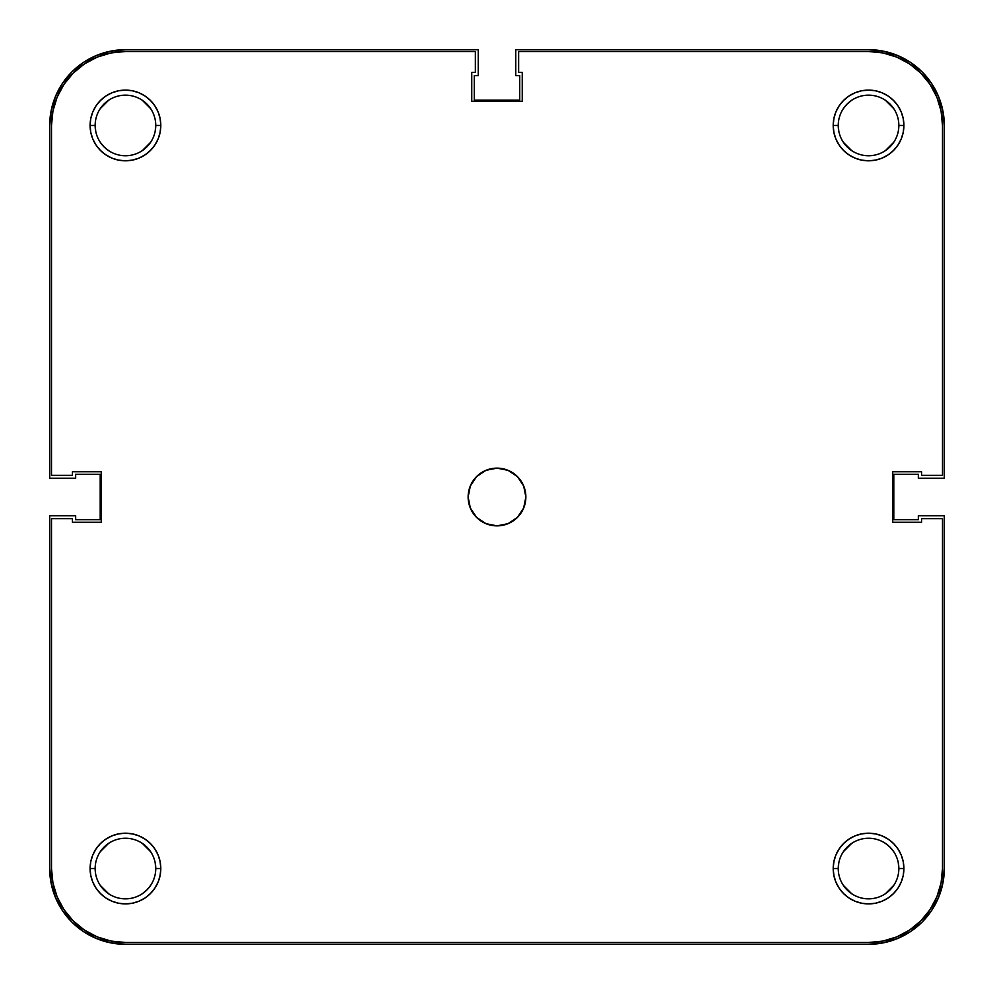 <?xml version="1.0" encoding="UTF-8"?>
<svg xmlns="http://www.w3.org/2000/svg" width="994" height="994" viewBox="0 0 994 994"><rect width="100%" height="100%" fill="white"/><g stroke="black" fill="none" stroke-linecap="round" stroke-linejoin="round"><path stroke-width="1.49" d="M898.849 868.545A30.305 30.305 0 0 0 868.545 838.253A30.305 30.305 0 0 0 838.253 868.545L833.196 868.545A35.349 35.349 0 0 1 868.545 833.196A35.349 35.349 0 0 1 903.894 868.545L898.849 868.545A30.305 30.305 0 0 1 868.545 898.849A30.305 30.305 0 0 1 838.253 868.545A30.305 30.305 0 0 1 868.545 838.253A30.305 30.305 0 0 1 898.849 868.545L903.894 868.545L903.223 861.649L901.21 855.014L897.942 848.913L893.544 843.546L888.189 839.16L882.076 835.892L875.441 833.879L868.545 833.196L861.649 833.879L855.014 835.892L848.913 839.16L843.546 843.546L839.16 848.913L835.892 855.014L833.879 861.649L833.196 868.545L833.879 875.441L835.892 882.076L839.16 888.189L843.546 893.544L848.913 897.942L855.014 901.21L861.649 903.223L868.545 903.894L875.441 903.223L882.076 901.21L888.189 897.942L893.544 893.544L897.942 888.189L901.21 882.076L903.223 875.441L903.894 868.545A35.349 35.349 0 0 1 868.545 903.894A35.349 35.349 0 0 1 833.196 868.545L838.253 868.545A30.305 30.305 0 0 0 868.545 898.849A30.305 30.305 0 0 0 898.849 868.545L898.265 862.63M155.747 868.545A30.305 30.305 0 0 0 125.455 838.253A30.305 30.305 0 0 0 95.151 868.545L90.106 868.545A35.349 35.349 0 0 1 125.455 833.196A35.349 35.349 0 0 1 160.804 868.545L155.747 868.545A30.305 30.305 0 0 1 125.455 898.849A30.305 30.305 0 0 1 95.151 868.545A30.305 30.305 0 0 1 125.455 838.253A30.305 30.305 0 0 1 155.747 868.545L160.804 868.545L160.121 861.649L158.108 855.014L154.84 848.913L150.454 843.546L145.087 839.16L138.986 835.892L132.351 833.879L125.455 833.196L118.559 833.879L111.924 835.892L105.811 839.16L100.456 843.546L96.058 848.913L92.79 855.014L90.777 861.649L90.106 868.545L90.777 875.441L92.79 882.076L96.058 888.189L100.456 893.544L105.811 897.942L111.924 901.21L118.559 903.223L125.455 903.894L132.351 903.223L138.986 901.21L145.087 897.942L150.454 893.544L154.84 888.189L158.108 882.076L160.121 875.441L160.804 868.545A35.349 35.349 0 0 1 125.455 903.894A35.349 35.349 0 0 1 90.106 868.545L95.151 868.545A30.305 30.305 0 0 0 125.455 898.849A30.305 30.305 0 0 0 155.747 868.545L155.176 862.63M898.849 125.455A30.305 30.305 0 0 0 868.545 95.151A30.305 30.305 0 0 0 838.253 125.455L833.196 125.455A35.349 35.349 0 0 1 868.545 90.106A35.349 35.349 0 0 1 903.894 125.455L898.849 125.455A30.305 30.305 0 0 1 868.545 155.747A30.305 30.305 0 0 1 838.253 125.455A30.305 30.305 0 0 1 868.545 95.151A30.305 30.305 0 0 1 898.849 125.455L903.894 125.455L903.223 118.559L901.21 111.924L897.942 105.811L893.544 100.456L888.189 96.058L882.076 92.79L875.441 90.777L868.545 90.106L861.649 90.777L855.014 92.79L848.913 96.058L843.546 100.456L839.16 105.811L835.892 111.924L833.879 118.559L833.196 125.455L833.879 132.351L835.892 138.986L839.16 145.087L843.546 150.454L848.913 154.84L855.014 158.108L861.649 160.121L868.545 160.804L875.441 160.121L882.076 158.108L888.189 154.84L893.544 150.454L897.942 145.087L901.21 138.986L903.223 132.351L903.894 125.455A35.349 35.349 0 0 1 868.545 160.804A35.349 35.349 0 0 1 833.196 125.455L838.253 125.455A30.305 30.305 0 0 0 868.545 155.747A30.305 30.305 0 0 0 898.849 125.455M155.747 125.455A30.305 30.305 0 0 0 125.455 95.151A30.305 30.305 0 0 0 95.151 125.455L90.106 125.455A35.349 35.349 0 0 1 125.455 90.106A35.349 35.349 0 0 1 160.804 125.455L155.747 125.455A30.305 30.305 0 0 1 125.455 155.747A30.305 30.305 0 0 1 95.151 125.455A30.305 30.305 0 0 1 125.455 95.151A30.305 30.305 0 0 1 155.747 125.455L160.804 125.455L160.121 118.559L158.108 111.924L154.84 105.811L150.454 100.456L145.087 96.058L138.986 92.79L132.351 90.777L125.455 90.106L118.559 90.777L111.924 92.79L105.811 96.058L100.456 100.456L96.058 105.811L92.79 111.924L90.777 118.559L90.106 125.455L90.777 132.351L92.79 138.986L96.058 145.087L100.456 150.454L105.811 154.84L111.924 158.108L118.559 160.121L125.455 160.804L132.351 160.121L138.986 158.108L145.087 154.84L150.454 150.454L154.84 145.087L158.108 138.986L160.121 132.351L160.804 125.455A35.349 35.349 0 0 1 125.455 160.804A35.349 35.349 0 0 1 90.106 125.455L95.151 125.455A30.305 30.305 0 0 0 125.455 155.747A30.305 30.305 0 0 0 155.747 125.455L155.176 131.37M468.137 497A28.863 28.863 0 0 1 497 468.137A28.863 28.863 0 0 1 525.863 497L523.664 485.954L517.402 476.598L508.046 470.336L497 468.137L485.954 470.336L476.598 476.598L470.336 485.954L468.137 497L470.336 508.046L476.598 517.402L485.954 523.664L497 525.863L508.046 523.664L517.402 517.402L523.664 508.046L525.863 497A28.863 28.863 0 0 1 497 525.863A28.863 28.863 0 0 1 468.137 497M52.931 111.03L57.13 97.151L63.964 84.366L73.158 73.158L84.366 63.964L97.151 57.13L111.03 52.931L97.151 57.13L84.366 63.964L73.158 73.158L63.964 84.366L57.13 97.151L52.931 111.03L51.502 125.455L51.502 475.356L72.425 475.356L72.425 471.752L101.289 471.752L101.289 522.248L72.425 522.248L72.425 518.644L51.502 518.644L51.502 868.545L51.502 518.644L72.425 518.644L72.425 522.248L101.289 522.248L101.289 471.752L72.425 471.752L72.425 475.356L51.502 475.356L51.502 125.455A73.954 73.954 0 0 1 125.455 51.502L111.03 52.931L125.455 51.502L475.356 51.502L475.356 72.425L471.752 72.425L471.752 101.289L522.248 101.289L522.248 72.425L518.644 72.425L518.644 51.502L868.545 51.502A73.954 73.954 0 0 1 942.498 125.455L941.069 111.03L942.498 125.455L942.498 475.356L921.575 475.356L921.575 471.752L892.711 471.752L892.711 522.248L921.575 522.248L921.575 518.644L942.498 518.644L942.498 868.545L941.069 882.97L936.87 896.849L941.069 882.97M941.069 111.03L936.87 97.151L930.036 84.366L920.842 73.158L909.634 63.964L896.849 57.13L882.97 52.931L896.849 57.13L909.634 63.964L920.842 73.158L930.036 84.366L936.87 97.151L941.069 111.03M51.502 868.545L52.931 882.97L57.13 896.849L63.964 909.634L73.158 920.842L84.366 930.036L97.151 936.87L111.03 941.069L97.151 936.87L84.366 930.036L73.158 920.842L63.964 909.634L57.13 896.849L52.931 882.97L51.502 868.545A73.954 73.954 0 0 0 125.455 942.498L111.03 941.069M868.545 942.498L882.97 941.069L896.849 936.87L909.634 930.036L920.842 920.842L930.036 909.634L936.87 896.849L930.036 909.634L920.842 920.842L909.634 930.036L896.849 936.87L882.97 941.069L868.545 942.498L125.455 942.498L868.545 942.498A73.954 73.954 0 0 0 942.498 868.545L942.498 518.644L921.575 518.644L921.575 522.248L892.711 522.248L892.711 471.752L921.575 471.752L921.575 475.356L942.498 475.356L942.498 125.455M893.743 142.291L885.381 150.641L889.978 146.876M851.709 150.641L843.359 142.291L851.709 150.641M838.824 131.37L838.253 125.455M843.359 108.619L847.124 104.022L843.359 108.619M885.381 100.257L893.743 108.619M150.641 142.291L142.291 150.641L150.641 142.291M108.619 150.641L104.022 146.876L108.619 150.641M95.735 131.37L95.151 125.455M100.257 108.619L108.619 100.257M142.291 100.257L150.641 108.619L146.876 104.022M150.641 885.381L146.876 889.978L150.641 885.381M108.619 893.743L100.257 885.381M100.257 851.709L108.619 843.359L104.022 847.124M142.291 843.359L150.641 851.709L142.291 843.359M893.743 885.381L885.381 893.743M851.709 893.743L843.359 885.381L847.124 889.978M843.359 851.709L851.709 843.359L843.359 851.709M885.381 843.359L889.978 847.124L885.381 843.359M125.455 51.502L475.356 51.502L475.356 72.425L471.752 72.425L471.752 101.289L522.248 101.289L522.248 72.425L518.644 72.425L518.644 51.502L868.545 51.502L882.97 52.931M944.3 868.545A75.755 75.755 0 0 1 868.545 944.3L125.455 944.3A75.755 75.755 0 0 1 49.7 868.545L49.7 515.762L75.668 515.762L75.668 519.725L100.208 519.725L100.208 474.275L75.668 474.275L75.668 478.238L49.7 478.238L49.7 125.455A75.755 75.755 0 0 1 125.455 49.7L478.238 49.7L478.238 75.668L474.275 75.668L474.275 100.208L519.725 100.208L519.725 75.668L515.762 75.668L515.762 49.7L868.545 49.7A75.755 75.755 0 0 1 944.3 125.455L944.3 478.238L918.332 478.238L918.332 474.275L893.792 474.275L893.792 519.725L918.332 519.725L918.332 515.762L944.3 515.762L944.3 868.545L944.3 515.762L918.332 515.762L918.332 519.725L893.792 519.725L893.792 474.275L918.332 474.275L918.332 478.238L944.3 478.238L944.3 125.455L942.846 110.669L938.535 96.468L931.54 83.372L922.109 71.891L910.628 62.46L897.532 55.465L883.331 51.154L868.545 49.7L515.762 49.7L515.762 75.668L519.725 75.668L519.725 100.208L474.275 100.208L474.275 75.668L478.238 75.668L478.238 49.7L125.455 49.7L110.669 51.154L96.468 55.465L83.372 62.46L71.891 71.891L62.46 83.372L55.465 96.468L51.154 110.669L49.7 125.455L49.7 478.238L75.668 478.238L75.668 474.275L100.208 474.275L100.208 519.725L75.668 519.725L75.668 515.762L49.7 515.762L49.7 868.545L51.154 883.331L55.465 897.532L62.46 910.628L71.891 922.109L83.372 931.54L96.468 938.535L110.669 942.846L125.455 944.3L868.545 944.3L883.331 942.846L897.532 938.535L910.628 931.54L922.109 922.109L931.54 910.628L938.535 897.532L942.846 883.331L944.3 868.545M910.628 62.46L897.532 55.465L883.331 51.154M62.46 83.372L55.465 96.468L51.154 110.669M83.372 931.54L96.468 938.535L110.669 942.846M931.54 910.628L938.535 897.532L942.846 883.331M100.257 142.291L104.022 146.876M851.709 100.257L847.124 104.022M893.743 851.709L889.978 847.124M838.824 862.63L838.253 868.545M142.291 893.743L146.876 889.978"/></g></svg>
